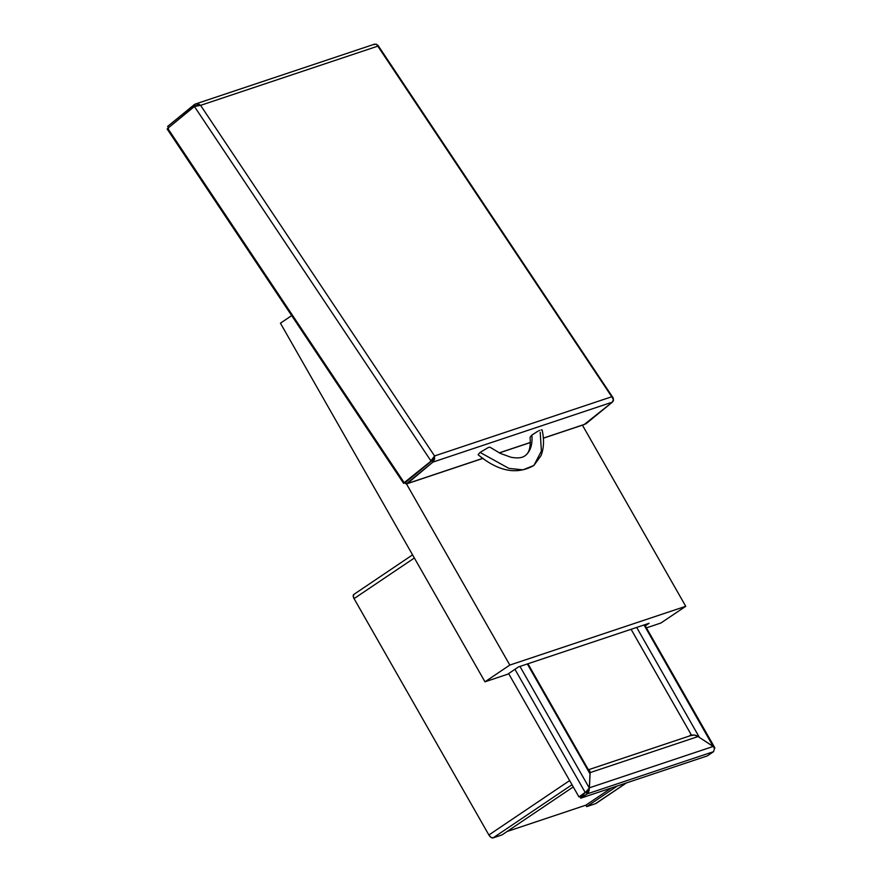 <?xml version="1.0" encoding="UTF-8"?>
<svg xmlns="http://www.w3.org/2000/svg" width="882" height="882" viewBox="0 0 882 882"><rect width="100%" height="100%" fill="white"/><g stroke="black" fill="none" stroke-linecap="round" stroke-linejoin="round"><path stroke-width="1.32" d="M587.655 790.658L585.284 792.609L589.319 788.023L519.961 666.428L589.319 788.023L587.467 790.845L578.945 796.876L587.368 791.132M573.267 786.92L502.012 834.912L493.071 837.9L572.01 784.726L493.071 837.9L502.012 834.912L573.267 786.92M488.882 834.989L490.965 837.338L493.071 837.9A4.201 2.183 56 0 1 488.882 834.989L354.057 598.613L414.364 557.997L354.057 598.613L353.219 595.846L354.123 594.281A4.201 2.183 56 0 0 353.836 594.424A4.201 2.183 56 0 0 354.057 598.613L488.882 834.989L569.651 780.581L488.882 834.989M589.319 788.023L590.003 773.845L527.326 663.97L590.091 773.701M508.616 673.583L578.945 796.876L508.616 673.583M514.956 669.317L585.284 792.609L514.956 669.317M611.491 787.913L585.869 805.178L586.695 806.622L617.4 785.939L586.695 806.622L585.869 805.178L507.095 831.494L585.869 805.178M596.287 803.094L626.33 782.951L595.626 803.634L586.695 806.622L595.626 803.634A4.201 2.183 56 0 0 595.912 803.502A4.201 2.183 56 0 0 596.144 803.293M688.996 736.15L691.201 734.673L631.093 629.296L691.554 735.301L691.201 734.673L688.996 736.15M713.306 746.635L644.047 624.974L713.406 746.569L699.294 737.352M699.349 737.308L636.683 627.433L699.349 737.308M714.839 748.289L713.406 746.569L714.288 747.098M587.875 790.04L589.319 790.018L587.103 793.91L713.615 751.64L707.287 755.907L580.775 798.177L579.948 796.722L585.857 794.748L579.948 796.722L587.39 791.11L586.276 792.455L587.103 793.91L713.615 751.64L714.486 748.201L713.141 746.47L698.07 736.547C695.733 734.871 693.252 734.574 690.639 735.643L694.476 735.048L698.07 736.547L590.146 772.599L698.07 736.547M590.146 772.599L589.242 770.207L588.085 769.909C588.944 769.424 589.628 770.317 590.146 772.599L589.408 787.813L713.141 746.47L589.408 787.813L588.603 792.102L587.103 793.91L580.775 798.177L707.287 755.907M713.615 751.64L714.486 748.201M406.459 483.865L509.818 665.072L685.744 606.298L582.418 425.157L685.744 606.298L660.905 623.023L646.418 627.874L660.905 623.023L685.744 606.298L509.818 665.072L484.979 681.808L507.668 674.223L484.979 681.808L509.818 665.072L406.459 483.865A1.753 1.477 71.5 0 0 406.878 483.799L483.027 458.364M291.677 315.613L280.432 323.187L484.979 681.808L280.432 323.187L291.677 315.613M518.528 666.902L507.668 674.223L518.528 666.902L649.086 623.287L518.528 666.902M645.271 625.856L649.086 623.287L645.271 625.856M415.609 473.744L405.819 482.134L404.188 482.675L403.658 483.38L405.444 482.476M405.114 482.366L416.326 473.524M433.371 458.111L431.993 460.702L432.908 462.091L434.561 455.961L200.589 105.355C198.34 103.558 196.256 103.293 194.338 104.583L167.646 126.435L168.506 127.714L167.646 126.435L195.385 104.021L197.469 103.878L200.589 105.355L377.794 46.151L376.261 44.155L373.847 44.607M168.242 127.923A1.753 1.477 71.5 0 1 168.164 127.206M168.164 127.173L168.506 128.463M195.914 105.62L195.253 105.961L194.338 104.583L195.154 106.038L196.3 105.52M195.253 105.961L197.281 105.487M376.25 44.144L377.794 46.151L377.639 45.004L613.31 398.157L613.244 398.94L611.766 396.757L434.561 455.961L434.583 459.213L432.908 462.091L612.417 402.115L613.365 399.48L611.766 396.757L434.561 455.961L200.589 105.355L377.794 46.151L611.766 396.757C613.762 398.763 613.982 400.549 612.417 402.115L432.908 462.091L407.286 483.579A1.753 1.477 71.5 0 1 406.878 483.799M377.639 45.004L377.794 46.151M377.86 45.158L613.31 398.157M433.194 458.342L434.561 455.961L430.879 460.823L433.194 458.342M194.415 106.49L430.879 460.823L194.415 106.49L200.589 105.355L197.535 105.179L194.415 106.49L167.734 128.342L194.415 106.49M405.036 482.388L431.728 460.547L404.188 482.675L167.734 128.342L167.161 129.015L403.614 483.358L431.728 460.547L433.007 458.706M167.194 129.037L167.734 128.342L404.188 482.675L431.728 460.547M405.312 482.564L403.614 483.358M585.725 423.966L612.417 402.115L584.149 424.573M418.807 471.12L419.578 470.867M404.882 482.476L406.767 483.832L482.939 458.298L407.286 483.579M406.15 483.832A1.753 1.477 71.5 0 1 404.981 482.785M584.667 424.319L543.345 438.122L584.667 424.319A1.753 1.477 -108.5 0 1 584.259 424.54L543.345 438.211M530.358 442.455L499.245 452.852L530.358 442.455M431.993 460.702L405.301 482.553L406.227 483.931L432.908 462.091L431.993 460.702M489.731 447.196L488.573 447.439M488.363 447.505L480.062 452.4L508.848 468.375L522.916 469.852L533.886 465.464L522.916 469.852L508.848 468.375L480.062 452.4L478.121 454.649M542 429.865L541.129 429.898M539.63 430.416L538.682 430.846M537.656 431.353L531.857 435.102A57.925 29.382 -129.3 0 1 525.319 455.498A57.925 29.382 50.7 0 0 531.857 435.102L530.06 437.263C530.821 446.645 529.321 452.664 525.562 455.299C522.783 457.901 517.888 458.541 510.876 457.229L500.359 453.414L490.105 447.284M540.214 432.301L541.383 451.11L533.886 465.464L541.041 455.608C543.907 448.21 544.271 439.688 542.143 430.03M587.489 790.956L587.985 790.283M353.836 594.424L412.567 554.855M590.135 772.819L527.932 663.76M595.912 803.502L626.485 782.907M644.654 624.765L714.707 747.594M691.312 735.379L588.283 769.81M374.729 44.1L195.385 104.021M432.941 458.849L433.448 457.978M499.355 452.907L530.358 442.555M533.886 465.464C516.929 475.056 498.374 471.506 478.209 454.803"/></g></svg>
